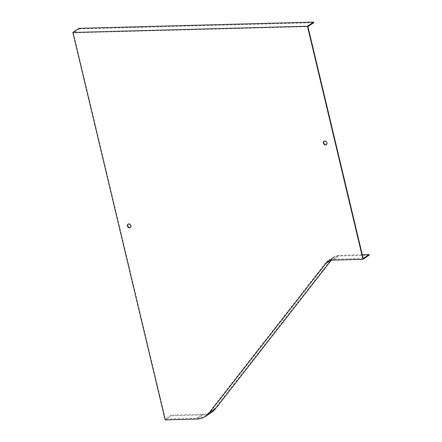 <?xml version="1.0" encoding="UTF-8"?>
<svg xmlns="http://www.w3.org/2000/svg" width="442" height="442" viewBox="0 0 442 442"><rect width="100%" height="100%" fill="white"/><g stroke="black" fill="none" stroke-linecap="round" stroke-linejoin="round"><path stroke-width="0.33" stroke-dasharray="2.21 1.66" d="M369.142 255.183L338.948 255.984A14.873 11.404 -123.7 0 0 333.997 257.509A14.873 11.404 -123.7 0 0 331.914 259.448L331.285 260.255M165.159 419.9L171.336 415.778L171.187 415.16L165.363 419.049L73.355 32.841L307.941 26.603M79.03 28.332L79.179 28.951L73.355 32.841M211.801 412.226A26.437 20.277 56.3 0 1 203.005 414.939L171.336 415.778M326.406 144.617A2.066 1.586 -123.7 0 0 326.594 144.512A2.066 1.586 -123.7 0 0 327.13 142.749A2.066 1.586 -123.7 0 0 324.301 141.081A2.066 1.586 -123.7 0 0 324.135 141.213M130.434 227.492A2.066 1.586 -123.7 0 0 130.622 227.392A2.066 1.586 -123.7 0 0 131.158 225.63A2.066 1.586 -123.7 0 0 128.324 223.956A2.066 1.586 -123.7 0 0 128.158 224.088M363.175 258.454L332.975 259.255A15.531 11.912 -123.7 0 0 327.809 260.846A15.531 11.912 -123.7 0 0 325.632 262.874L209.221 412.198A25.78 19.768 56.3 0 1 205.613 415.563A25.78 19.768 56.3 0 1 197.038 418.204L165.363 419.049M362.291 254.747L338.799 255.371A15.531 11.912 -123.7 0 0 333.627 256.962A15.531 11.912 -123.7 0 0 331.456 258.984L215.044 408.314A25.78 19.768 56.3 0 1 211.436 411.679A25.78 19.768 56.3 0 1 202.856 414.32L171.187 415.16M79.179 28.951L313.759 22.719M332.771 260.106L338.948 255.984M196.828 419.06L203.005 414.939M330.412 260.454L331.914 259.448M202.856 414.32L197.038 418.204M215.044 408.314L209.221 412.198M331.456 258.984L325.632 262.874M338.799 255.371L332.975 259.255M327.82 261.631L333.997 257.509M211.436 411.679L205.613 415.563M333.627 256.962L327.809 260.846M128.324 223.956L127.976 224.193M130.622 227.392L130.268 227.63M324.301 141.081L323.947 141.313M326.594 144.512L326.24 144.749"/><path stroke-width="0.66" d="M72.858 32.459L165.159 419.9L196.828 419.06A26.437 20.277 -123.7 0 0 205.629 416.347A26.437 20.277 -123.7 0 0 209.331 412.9L325.743 263.57A14.873 11.404 56.3 0 1 327.82 261.631A14.873 11.404 56.3 0 1 332.771 260.106L362.97 259.305L369.142 255.183L368.993 254.564L363.175 258.454L307.941 26.603L313.759 22.719L313.616 22.1L307.439 26.222L72.858 32.459L79.03 28.332L313.616 22.1M362.97 259.305L307.439 26.222M331.285 260.255L215.503 408.778A26.437 20.277 56.3 0 1 211.801 412.226L205.629 416.347M326.776 142.987A2.066 1.586 -123.7 0 0 323.947 141.313A2.066 1.586 -123.7 0 0 323.776 143.91A2.066 1.586 -123.7 0 0 326.24 144.749A2.066 1.586 -123.7 0 0 326.776 142.987M130.804 225.868A2.066 1.586 -123.7 0 0 127.976 224.193A2.066 1.586 -123.7 0 0 127.804 226.79A2.066 1.586 -123.7 0 0 130.268 227.63A2.066 1.586 -123.7 0 0 130.804 225.868M324.135 141.213A2.066 1.586 -123.7 0 0 324.13 143.678A2.066 1.586 -123.7 0 0 326.406 144.617M128.158 224.088A2.066 1.586 -123.7 0 0 128.158 226.553A2.066 1.586 -123.7 0 0 130.434 227.492M368.993 254.564L362.291 254.747M209.331 412.9L215.503 408.778M325.743 263.57L330.412 260.454"/></g></svg>
